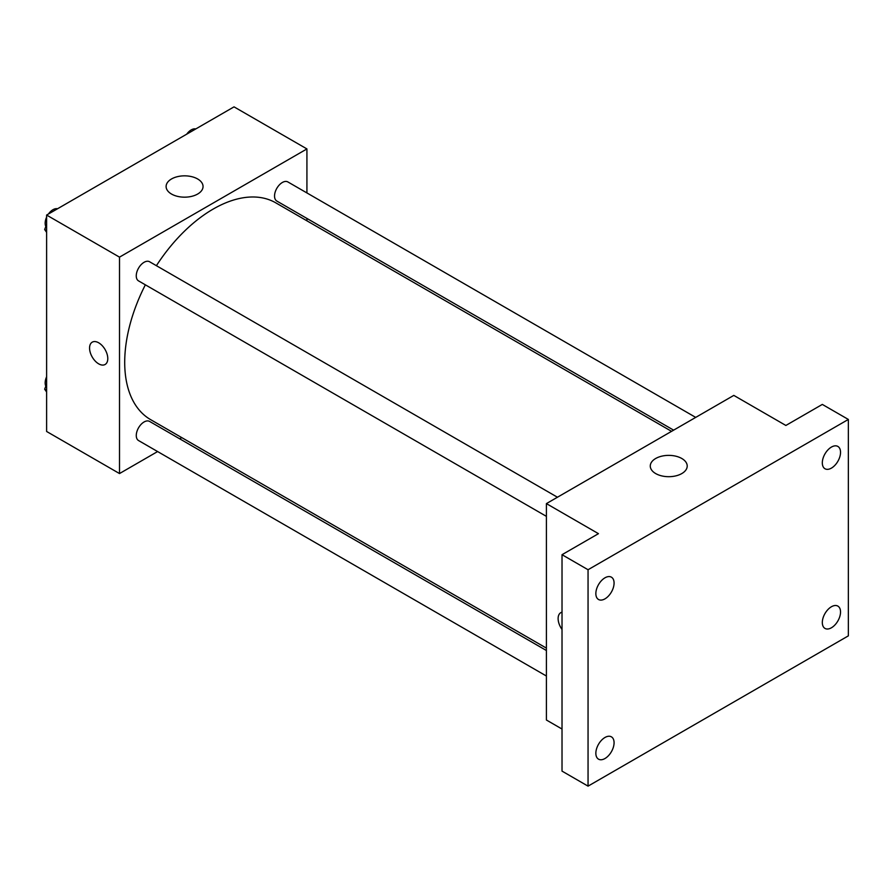 <?xml version="1.0" encoding="UTF-8"?>
<svg xmlns="http://www.w3.org/2000/svg" width="893" height="893" viewBox="0 0 893 893"><rect width="100%" height="100%" fill="white"/><g stroke="black" fill="none" stroke-linecap="round" stroke-linejoin="round"><path stroke-width="1.34" d="M157.603 451.557L119.506 473.558L46.615 431.475L46.615 215.057L234.033 106.859L306.924 148.93L306.924 192.933M181.759 437.615L179.694 438.798M145.358 284.822A125.165 72.266 120 0 0 124.707 362.346A125.165 72.266 120 0 0 150.627 419.643L546.404 648.128M671.558 431.341L275.792 202.845A125.165 72.266 120 0 0 156.398 265.69M306.924 218.439L306.924 220.828M119.506 473.558L119.506 257.139L306.924 148.93M695.714 417.399L287.87 181.938A11.04 6.374 120 0 0 279.364 184.896A11.04 6.374 120 0 0 274.542 196.002A11.04 6.374 120 0 0 276.83 201.059L673.623 430.147M546.404 650.517L149.6 421.429A11.04 6.374 120 0 0 141.083 424.387A11.04 6.374 120 0 0 136.272 435.505A11.04 6.374 120 0 0 138.549 440.55L546.404 676.023M546.404 516.355L138.549 280.893A11.04 6.374 -60 0 1 138.549 268.134A11.04 6.374 -60 0 1 149.6 261.761L557.444 497.234M119.506 257.139L46.615 215.057M171.523 194.049A18.463 10.66 180 0 1 166.109 186.503A18.463 10.66 180 0 1 184.583 175.843A18.463 10.66 180 0 1 203.046 186.503A18.463 10.66 180 0 1 191.649 196.36A18.463 10.66 180 0 1 171.523 194.049M107.785 358.584A12.882 7.434 60 0 1 105.117 364.478A12.882 7.434 60 0 1 92.236 357.044A12.882 7.434 60 0 1 92.236 342.164A12.882 7.434 60 0 1 102.17 345.613A12.882 7.434 60 0 1 107.785 358.584M105.128 364.478A12.882 7.434 60 0 1 92.236 357.044A12.882 7.434 60 0 1 92.236 342.164M562.021 729.034L546.404 720.015L546.404 503.607L733.812 395.398L785.873 425.459L822.319 404.417L848.35 419.442L848.35 635.861L588.052 786.141L562.021 771.117L562.021 554.698L598.455 533.668L546.404 503.607M588.052 786.141L588.052 569.734L562.021 554.698M588.052 569.734L848.35 419.442M655.685 473.569A18.463 10.66 180 0 1 650.271 466.034A18.463 10.66 180 0 1 668.745 455.374A18.463 10.66 180 0 1 687.208 466.034A18.463 10.66 180 0 1 675.811 475.88A18.463 10.66 180 0 1 655.685 473.569M560.782 612.676A12.882 7.434 60 0 0 562.021 629.453A12.882 7.434 60 0 1 560.782 612.676A12.882 7.434 60 0 1 562.021 612.196M831.428 468.111A12.882 7.434 -60 0 1 824.987 468.747A12.882 7.434 -60 0 1 823.011 458.422A12.882 7.434 -60 0 1 831.428 447.069A12.882 7.434 -60 0 1 837.868 446.433A12.882 7.434 -60 0 1 839.844 456.758A12.882 7.434 -60 0 1 831.428 468.111M604.963 598.857A12.882 7.434 -60 0 1 598.522 599.493A12.882 7.434 -60 0 1 596.546 589.168A12.882 7.434 -60 0 1 604.963 577.816A12.882 7.434 -60 0 1 611.415 577.179A12.882 7.434 -60 0 1 613.379 587.505A12.882 7.434 -60 0 1 604.963 598.857M604.963 758.525A12.882 7.434 -60 0 1 598.522 759.162A12.882 7.434 -60 0 1 596.546 748.836A12.882 7.434 -60 0 1 604.963 737.484A12.882 7.434 -60 0 1 611.415 736.848A12.882 7.434 -60 0 1 613.379 747.173A12.882 7.434 -60 0 1 604.963 758.525M831.428 627.779A12.882 7.434 -60 0 1 824.987 628.415A12.882 7.434 -60 0 1 823.011 618.09A12.882 7.434 -60 0 1 831.428 606.738A12.882 7.434 -60 0 1 837.868 606.101A12.882 7.434 -60 0 1 839.844 616.416A12.882 7.434 -60 0 1 831.428 627.779M46.615 232.347L44.65 229.546L46.615 224.467M51.325 212.344L65.1 204.397M46.615 230.684L44.65 229.546M46.615 217.144A11.04 6.374 120 0 0 45.163 223.239A11.04 6.374 120 0 0 45.833 226.498M57.286 208.716A11.04 6.374 120 0 0 48.423 214.019M189.595 132.51L203.37 124.562M195.556 128.893A11.04 6.374 120 0 0 186.704 134.184M46.615 392.005L44.65 389.203L46.615 384.135M46.615 390.341L44.65 389.203M46.615 376.813A11.04 6.374 120 0 0 45.163 382.896A11.04 6.374 120 0 0 45.833 386.167"/></g></svg>
